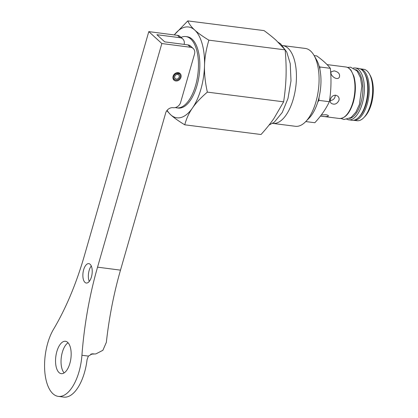 <?xml version="1.0" encoding="UTF-8"?>
<svg xmlns="http://www.w3.org/2000/svg" width="418" height="418" viewBox="0 0 418 418"><rect width="100%" height="100%" fill="white"/><g stroke="black" fill="none" stroke-linecap="round" stroke-linejoin="round"><path stroke-width="0.63" d="M348.575 119.867A26.156 12.153 97.2 0 0 363.932 95.45A26.156 12.153 97.2 0 0 355.18 67.967L358.566 68.395A26.156 12.153 97.2 0 1 367.317 95.879A26.156 12.153 97.2 0 1 351.961 120.295L346.867 119.407M97.551 267.159L161.834 43.535L148.798 31.616L84.514 255.241A209.272 97.373 97.4 0 1 53.525 329.29A39.24 18.256 -82.6 0 0 44.742 370.881A39.24 18.256 -82.6 0 0 58.295 396.384A39.24 18.256 -82.6 0 0 81.933 355.258A209.272 97.373 97.4 0 1 97.551 267.159L120.494 270.143A209.272 97.373 97.4 0 0 106.344 342.368L102.885 350.294L95.853 353.915L90.978 354.109M90.8 354.182L95.853 353.915M91.176 354.041L93.616 353.874M93.386 353.842L92.284 353.821L88.397 356.099L87.075 359.59A39.24 18.256 -82.6 0 1 63.792 397.1L58.295 396.384M120.494 270.143L165.669 113.001A6.542 5.502 132.4 0 1 173.146 107.703A6.542 5.502 -47.6 0 0 180.623 102.405L194.522 54.053A6.542 5.502 -47.6 0 0 193.194 48.483A6.542 5.502 -47.6 0 0 190.519 47.265L161.834 43.535M193.194 48.483L190.598 46.105A6.542 5.502 132.4 0 0 187.922 44.888L164.734 41.873L156.891 34.704L180.08 37.719A6.542 5.502 -47.6 0 1 182.755 38.937A6.542 5.502 -47.6 0 1 184.113 44.392M68.066 342.76A16.323 7.597 -82.6 0 0 61.321 357.212A16.323 7.597 -82.6 0 0 64.142 372.903M91.291 265.994A9.781 4.551 -82.6 0 0 89.29 281.392M175.832 80.967A4.499 3.788 -47.6 0 1 173.987 80.131A4.499 3.788 -47.6 0 1 174.228 74.252A4.499 3.788 -47.6 0 1 180.059 73.484A4.499 3.788 -47.6 0 1 180.519 78.396A4.499 3.788 -47.6 0 1 175.832 80.967M182.755 38.937L180.158 36.565A6.542 5.502 132.4 0 0 177.483 35.347L180.08 37.719M84.948 282.375A9.781 4.551 97.4 0 1 83.287 271.23A9.781 4.551 97.4 0 1 88.809 263.633A9.781 4.551 97.4 0 1 92.059 273.921A9.781 4.551 97.4 0 1 86.286 283.038A9.781 4.551 97.4 0 1 84.948 282.375M59.022 372.558A16.323 7.597 97.4 0 1 56.252 353.968A16.323 7.597 97.4 0 1 65.464 341.287A16.323 7.597 97.4 0 1 70.888 358.456A16.323 7.597 97.4 0 1 61.253 373.661A16.323 7.597 97.4 0 1 59.022 372.558M148.798 31.616L177.483 35.347M181.062 37.385A35.943 16.699 97.2 0 1 185.843 36.565A35.943 16.699 97.2 0 1 195.634 85.324A35.943 16.699 97.2 0 1 176.772 107.875A35.943 16.699 97.2 0 1 175.351 107.562M185.843 36.565L187.222 36.742A35.943 16.699 97.2 0 1 197.014 85.497A35.943 16.699 97.2 0 1 178.152 108.053L176.772 107.875M167.095 110.321A45.776 21.266 -82.8 0 0 170.633 114.72A45.776 21.266 -82.8 0 0 192.463 108.006A45.776 21.266 -82.8 0 0 204.517 65.689A45.776 21.266 -82.8 0 0 194.741 30.075A45.776 21.266 -82.8 0 0 174.275 34.929M335.246 95.173C335.168 98.319 333.486 100.132 330.199 100.613M334.186 70.867C338.528 71.943 340.252 74.07 339.348 77.241C336.903 81.343 329.013 74.587 331.349 71.708L334.186 70.867M321.311 114.934L325.92 114.751C327.56 115.023 328.407 115.425 328.454 115.958C327.299 116.779 324.629 116.815 320.444 116.068L339.306 118.477A25.947 12.054 97.2 0 0 352.923 102.191A25.947 12.054 97.2 0 0 345.853 66.99C347.839 67.261 349.589 68.4 351.094 70.402L353.863 76.175C356.042 84.034 355.875 92.681 353.367 102.123C349.955 113.09 345.268 118.545 339.306 118.477M335.774 95.205L337.822 96.156C338.982 97.284 339.359 98.705 338.951 100.414C336.976 104.082 334.41 105.054 331.26 103.335C330.251 102.342 329.969 101.01 330.403 99.327C331.375 96.574 333.167 95.199 335.774 95.205M360.144 68.808L363.545 69.242A25.947 12.054 97.2 0 1 369.334 73.866A25.947 12.054 97.2 0 1 370.62 104.443A25.947 12.054 97.2 0 1 363.759 117.698A25.947 12.054 97.2 0 1 356.998 120.724L353.597 120.295A25.947 12.054 -82.8 0 0 367.218 104.009A25.947 12.054 -82.8 0 0 360.144 68.808L360.06 68.798M363.759 117.698L364.924 116.497A24.38 11.328 -82.8 0 0 371.372 104.045A24.38 11.328 -82.8 0 0 370.165 75.318L369.334 73.866M305.746 121.57L314.832 122.73C321.118 115.906 325.962 108.905 329.358 101.715C331.124 90.763 331.453 79.634 330.335 68.317C327.263 64.372 322.743 60.244 316.787 55.928L314.137 55.594M319.174 66.305L319.922 66.99L330.335 68.317M319.922 66.99L319.859 69.127M319.033 97.446L318.944 100.388L329.358 101.715M318.944 100.388L317.753 102.112M282.657 45.557L305.292 48.436A39.24 18.23 97.2 0 1 314.043 55.432A39.24 18.23 97.2 0 1 305.615 121.706A39.24 18.23 97.2 0 1 295.39 126.288L272.755 123.409A39.24 18.23 -82.8 0 0 295.787 86.782A39.24 18.23 -82.8 0 0 282.657 45.557A39.24 18.23 -82.8 0 0 282.469 45.536M305.615 121.706L309.116 118.111A34.532 16.041 -82.8 0 0 316.536 59.79L314.043 55.432M174.249 34.924L187.797 20.9C189.145 24.04 191.46 27.097 194.741 30.075C197.97 33.048 202.678 36.413 208.869 40.165C206.178 49.152 204.726 57.658 204.517 65.689C204.261 73.709 205.201 82.518 207.354 92.122C200.891 97.66 195.927 102.953 192.463 108.006C188.946 113.053 186.381 118.655 184.761 124.81C178.57 121.053 173.862 117.693 170.633 114.72L166.813 110.681M208.869 40.165L285.144 49.867L276.272 40.447C273.032 37.474 268.962 34.192 264.066 30.603L187.797 20.9M207.354 92.122L283.623 101.82C285.019 92.671 285.828 84.081 286.053 76.055C286.299 68.035 285.996 59.304 285.144 49.867M184.761 124.81L261.031 134.507C266.198 128.807 270.519 123.425 273.994 118.378L283.623 101.82M177.744 72.617L178.381 73.49L178.078 74.545L177.321 73.855M178.078 74.545A2.513 2.111 -47.6 0 1 178.669 74.906A2.513 2.111 -47.6 0 1 178.533 78.187A2.513 2.111 -47.6 0 1 175.278 78.615A2.513 2.111 -47.6 0 1 174.902 76.107A2.513 2.111 -47.6 0 1 177.159 74.43L177.462 73.369L176.966 72.69M177.462 73.369A3.642 3.062 132.4 0 0 173.867 76.066A3.642 3.062 132.4 0 0 175.069 79.833A3.642 3.062 132.4 0 0 179.233 78.824A3.642 3.062 132.4 0 0 179.865 74.592A3.642 3.062 132.4 0 0 178.381 73.49M178.59 72.716A4.081 3.433 -47.6 0 1 178.961 73.187L179.865 74.592M175.069 79.833L173.59 79.059A4.081 3.433 -47.6 0 1 173.094 78.736M355.791 69.597A24.897 11.568 97.2 0 1 362.453 95.262A24.897 11.568 97.2 0 1 349.579 118.44M81.933 355.258L88.397 356.099M187.922 44.888L190.519 47.265M364.423 73.103A25.164 11.688 97.2 0 1 366.215 103.638A25.164 11.688 97.2 0 1 358.811 117.207M355.18 67.967L353.409 67.982M347.426 67.402L350.65 67.178L357.113 70.992L360.405 77.529L361.842 86.082L359.428 104.416L355.854 112.196L351.015 117.557L344.04 119.501L340.931 118.472M269.025 125.092L274.302 122.155L282.255 112.463L287.981 98.481L291.001 80.831L290.238 63.661L286.748 52.004L280.661 43.864L278.174 42.234M345.853 66.99L327.048 64.602"/></g></svg>
